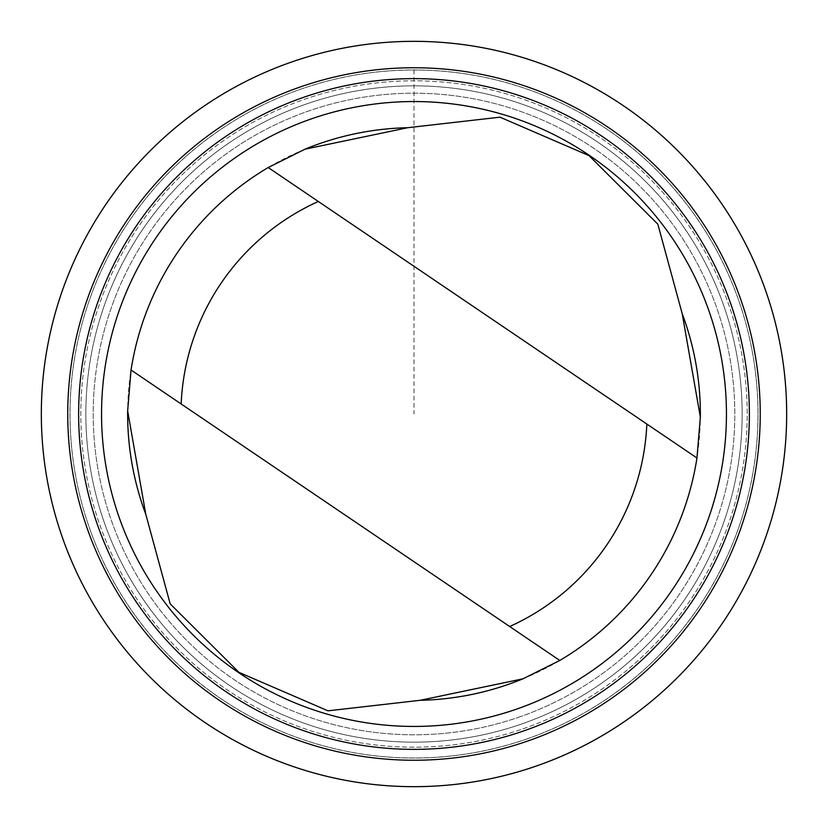 <?xml version="1.0" encoding="UTF-8"?>
<svg xmlns="http://www.w3.org/2000/svg" width="828" height="828" viewBox="0 0 828 828"><rect width="100%" height="100%" fill="white"/><g stroke="black" fill="none" stroke-linecap="round" stroke-linejoin="round"><path stroke-width="0.62" stroke-dasharray="4.14 3.1" d="M526.525 739.073A344.003 344.003 0 0 1 76.217 348.919A344.003 344.003 0 0 1 639.257 154.008A344.003 344.003 0 0 1 526.525 739.073A344.003 344.003 0 0 1 76.217 348.919A344.003 344.003 0 0 1 639.257 154.008A344.003 344.003 0 0 1 526.525 739.073M526.536 739.093A344.013 344.013 0 0 0 739.093 301.464A344.013 344.013 0 0 0 301.464 88.906A344.013 344.013 0 0 0 88.906 526.536A344.013 344.013 0 0 0 526.536 739.093M522.975 678.815A286.353 286.353 0 0 0 559.8 660.465L131.041 370.012M268.2 167.535L696.959 457.987A286.353 286.353 0 0 0 700.343 417.053M526.525 739.062A343.982 343.982 0 0 0 639.247 154.018A343.982 343.982 0 0 0 76.228 348.919A343.982 343.982 0 0 0 526.525 739.062M518.939 717.151A320.798 320.798 0 0 0 624.064 171.541A320.798 320.798 0 0 0 98.998 353.308A320.798 320.798 0 0 0 518.939 717.151A320.798 320.798 0 0 0 624.064 171.541A320.798 320.798 0 0 0 98.998 353.308A320.798 320.798 0 0 0 518.939 717.151M521.35 724.096A328.147 328.147 0 0 0 628.876 165.993A328.147 328.147 0 0 0 91.773 351.91A328.147 328.147 0 0 0 521.35 724.096A328.147 328.147 0 0 0 628.876 165.993A328.147 328.147 0 0 0 91.773 351.91A328.147 328.147 0 0 0 521.35 724.096M305.025 149.185A286.353 286.353 0 0 0 127.657 410.947M414 69.997L414 414M522.996 728.847A333.177 333.177 0 0 0 632.178 162.184A333.177 333.177 0 0 0 86.837 350.969A333.177 333.177 0 0 0 522.996 728.847A333.177 333.177 0 0 0 632.178 162.184A333.177 333.177 0 0 0 86.837 350.969A333.177 333.177 0 0 0 522.996 728.847"/><path stroke-width="1.24" d="M127.657 410.947A286.353 286.353 0 0 0 145.811 514.374L170.185 603.86L238.94 672.357L328.012 710.828L420.262 700.291L522.975 678.815L559.8 660.465A286.353 286.353 0 0 0 696.959 457.987L700.343 417.053L682.189 313.626L657.815 224.14L589.06 155.643L499.988 117.172L407.738 127.709A286.353 286.353 0 0 0 305.025 149.185M420.262 700.291A286.353 286.353 0 0 0 522.975 678.815M700.343 417.053A286.353 286.353 0 0 0 682.189 313.626M181.156 403.971L559.8 660.465A286.353 286.353 0 0 0 696.959 457.987L318.325 201.483A233.061 233.061 0 0 0 181.156 403.971L131.041 370.012L127.657 410.947L145.811 514.374M535.913 766.169A372.672 372.672 0 0 0 658.032 132.345A372.672 372.672 0 0 0 48.065 343.496A372.672 372.672 0 0 0 535.913 766.169M527.26 741.195A346.249 346.249 0 0 0 640.727 152.311A346.249 346.249 0 0 0 74.002 348.495A346.249 346.249 0 0 0 527.26 741.195M523.71 730.917A335.371 335.371 0 0 0 633.606 160.528A335.371 335.371 0 0 0 84.694 350.554A335.371 335.371 0 0 0 523.71 730.917M516.206 709.254A312.446 312.446 0 0 0 618.599 177.854A312.446 312.446 0 0 0 107.195 354.891A312.446 312.446 0 0 0 516.206 709.254M407.738 127.709L305.025 149.185L268.2 167.535A286.353 286.353 0 0 0 131.041 370.012M268.2 167.535L318.325 201.483M509.675 626.517A233.061 233.061 0 0 0 646.844 424.029"/></g></svg>
